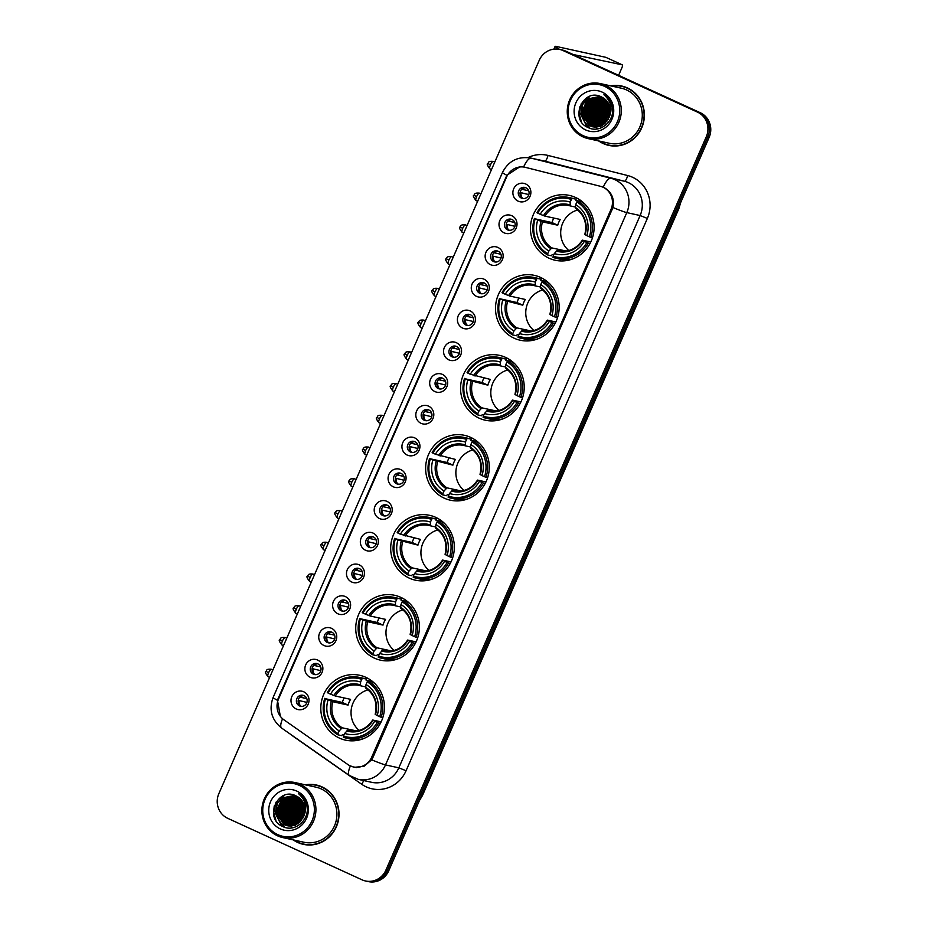 <?xml version="1.0" encoding="UTF-8"?>
<svg xmlns="http://www.w3.org/2000/svg" width="928" height="928" viewBox="0 0 928 928"><rect width="100%" height="100%" fill="white"/><g stroke="black" fill="none" stroke-linecap="round" stroke-linejoin="round"><path stroke-width="1.39" d="M435.777 517.383A33.199 31.761 -77.6 0 0 429.629 515.33A33.199 31.761 -77.6 0 0 392.382 537.672A33.199 31.761 -77.6 0 0 409.248 578.121A33.199 31.761 -77.6 0 0 415.384 580.174A33.199 31.761 -77.6 0 0 452.644 557.832A33.199 31.761 -77.6 0 0 435.777 517.383M540.606 277.449A33.199 31.761 -77.6 0 0 534.458 275.384A33.199 31.761 -77.6 0 0 497.199 297.726A33.199 31.761 -77.6 0 0 514.077 338.175A33.199 31.761 -77.6 0 0 520.214 340.228A33.199 31.761 -77.6 0 0 557.473 317.898A33.199 31.761 -77.6 0 0 540.606 277.449M505.656 357.431A33.199 31.761 -77.6 0 0 499.519 355.366A33.199 31.761 -77.6 0 0 462.26 377.708A33.199 31.761 -77.6 0 0 479.126 418.157A33.199 31.761 -77.6 0 0 485.274 420.21A33.199 31.761 -77.6 0 0 522.534 397.88A33.199 31.761 -77.6 0 0 505.656 357.431M470.716 437.401A33.199 31.761 -77.6 0 0 464.58 435.348A33.199 31.761 -77.6 0 0 427.321 457.69A33.199 31.761 -77.6 0 0 444.187 498.139A33.199 31.761 -77.6 0 0 450.324 500.192A33.199 31.761 -77.6 0 0 487.583 477.85A33.199 31.761 -77.6 0 0 470.716 437.401M400.838 597.365A33.199 31.761 -77.6 0 0 394.69 595.312A33.199 31.761 -77.6 0 0 357.431 617.642A33.199 31.761 -77.6 0 0 374.297 658.091A33.199 31.761 -77.6 0 0 380.445 660.156A33.199 31.761 -77.6 0 0 417.704 637.814A33.199 31.761 -77.6 0 0 400.838 597.365M365.887 677.347A33.199 31.761 -77.6 0 0 359.751 675.294A33.199 31.761 -77.6 0 0 322.492 697.624A33.199 31.761 -77.6 0 0 339.358 738.073A33.199 31.761 -77.6 0 0 345.506 740.138A33.199 31.761 -77.6 0 0 382.754 717.796A33.199 31.761 -77.6 0 0 365.887 677.347M575.546 197.467A33.199 31.761 -77.6 0 0 569.409 195.414A33.199 31.761 -77.6 0 0 532.15 217.744A33.199 31.761 -77.6 0 0 549.016 258.193A33.199 31.761 -77.6 0 0 555.153 260.246A33.199 31.761 -77.6 0 0 592.412 237.916A33.199 31.761 -77.6 0 0 575.546 197.467M504.252 232.882A9.396 8.99 102.4 0 1 499.821 220.539A9.396 8.99 102.4 0 1 511.769 215.702A9.396 8.99 102.4 0 1 516.2 228.044A9.396 8.99 102.4 0 1 504.252 232.882M512.047 219.53A5.638 5.394 -77.6 0 0 504.67 222.975A5.638 5.394 -77.6 0 0 508.579 230.19A5.638 5.394 -77.6 0 0 512.047 219.53M490.39 264.631A9.396 8.99 102.4 0 1 485.959 252.277A9.396 8.99 102.4 0 1 497.895 247.44A9.396 8.99 102.4 0 1 502.338 259.782A9.396 8.99 102.4 0 1 490.39 264.631M498.174 251.268A5.638 5.394 -77.6 0 0 490.808 254.713A5.638 5.394 -77.6 0 0 494.717 261.928A5.638 5.394 -77.6 0 0 498.174 251.268M476.528 296.368A9.396 8.99 102.4 0 1 472.085 284.026A9.396 8.99 102.4 0 1 484.033 279.177A9.396 8.99 102.4 0 1 488.464 291.52A9.396 8.99 102.4 0 1 476.528 296.368M484.312 283.005A5.638 5.394 -77.6 0 0 476.934 286.45A5.638 5.394 -77.6 0 0 480.843 293.666A5.638 5.394 -77.6 0 0 484.312 283.005M462.654 328.106A9.396 8.99 102.4 0 1 458.223 315.764A9.396 8.99 102.4 0 1 470.171 310.915A9.396 8.99 102.4 0 1 474.602 323.257A9.396 8.99 102.4 0 1 462.654 328.106M470.438 314.743A5.638 5.394 -77.6 0 0 463.072 318.188A5.638 5.394 -77.6 0 0 466.981 325.403A5.638 5.394 -77.6 0 0 470.438 314.743M448.792 359.844A9.396 8.99 102.4 0 1 444.361 347.501A9.396 8.99 102.4 0 1 456.298 342.664A9.396 8.99 102.4 0 1 460.729 355.006A9.396 8.99 102.4 0 1 448.792 359.844M456.576 346.492A5.638 5.394 -77.6 0 0 449.21 349.926A5.638 5.394 -77.6 0 0 453.108 357.152A5.638 5.394 -77.6 0 0 456.576 346.492M434.919 391.581A9.396 8.99 102.4 0 1 430.488 379.239A9.396 8.99 102.4 0 1 442.436 374.402A9.396 8.99 102.4 0 1 446.867 386.744A9.396 8.99 102.4 0 1 434.919 391.581M442.714 378.23A5.638 5.394 -77.6 0 0 435.336 381.675A5.638 5.394 -77.6 0 0 439.246 388.89A5.638 5.394 -77.6 0 0 442.714 378.23M421.057 423.33A9.396 8.99 102.4 0 1 416.626 410.988A9.396 8.99 102.4 0 1 428.562 406.139A9.396 8.99 102.4 0 1 432.993 418.482A9.396 8.99 102.4 0 1 421.057 423.33M428.84 409.967A5.638 5.394 -77.6 0 0 421.474 413.412A5.638 5.394 -77.6 0 0 425.384 420.628A5.638 5.394 -77.6 0 0 428.84 409.967M407.183 455.068A9.396 8.99 102.4 0 1 402.752 442.726A9.396 8.99 102.4 0 1 414.7 437.877A9.396 8.99 102.4 0 1 419.131 450.219A9.396 8.99 102.4 0 1 407.183 455.068M414.978 441.705A5.638 5.394 -77.6 0 0 407.601 445.15A5.638 5.394 -77.6 0 0 411.51 452.365A5.638 5.394 -77.6 0 0 414.978 441.705M393.321 486.806A9.396 8.99 102.4 0 1 388.89 474.463A9.396 8.99 102.4 0 1 400.826 469.614A9.396 8.99 102.4 0 1 405.269 481.957A9.396 8.99 102.4 0 1 393.321 486.806M401.105 473.442A5.638 5.394 -77.6 0 0 393.739 476.888A5.638 5.394 -77.6 0 0 397.648 484.114A5.638 5.394 -77.6 0 0 401.105 473.442M379.459 518.543A9.396 8.99 102.4 0 1 375.016 506.201A9.396 8.99 102.4 0 1 386.964 501.364A9.396 8.99 102.4 0 1 391.396 513.706A9.396 8.99 102.4 0 1 379.459 518.543M387.243 505.192A5.638 5.394 -77.6 0 0 379.877 508.625A5.638 5.394 -77.6 0 0 383.774 515.852A5.638 5.394 -77.6 0 0 387.243 505.192M365.586 550.281A9.396 8.99 102.4 0 1 361.154 537.938A9.396 8.99 102.4 0 1 373.102 533.101A9.396 8.99 102.4 0 1 377.534 545.444A9.396 8.99 102.4 0 1 365.586 550.281M373.369 536.929A5.638 5.394 -77.6 0 0 366.003 540.374A5.638 5.394 -77.6 0 0 369.912 547.59A5.638 5.394 -77.6 0 0 373.369 536.929M351.724 582.03A9.396 8.99 102.4 0 1 347.292 569.688A9.396 8.99 102.4 0 1 359.229 564.839A9.396 8.99 102.4 0 1 363.66 577.181A9.396 8.99 102.4 0 1 351.724 582.03M359.507 568.667A5.638 5.394 -77.6 0 0 352.141 572.112A5.638 5.394 -77.6 0 0 356.039 579.327A5.638 5.394 -77.6 0 0 359.507 568.667M337.85 613.768A9.396 8.99 102.4 0 1 333.419 601.425A9.396 8.99 102.4 0 1 345.367 596.576A9.396 8.99 102.4 0 1 349.798 608.919A9.396 8.99 102.4 0 1 337.85 613.768M345.645 600.404A5.638 5.394 -77.6 0 0 338.268 603.85A5.638 5.394 -77.6 0 0 342.177 611.065A5.638 5.394 -77.6 0 0 345.645 600.404M323.988 645.505A9.396 8.99 102.4 0 1 319.557 633.163A9.396 8.99 102.4 0 1 331.493 628.314A9.396 8.99 102.4 0 1 335.936 640.668A9.396 8.99 102.4 0 1 323.988 645.505M331.772 632.142A5.638 5.394 -77.6 0 0 324.406 635.587A5.638 5.394 -77.6 0 0 328.315 642.814A5.638 5.394 -77.6 0 0 331.772 632.142M310.126 677.243A9.396 8.99 102.4 0 1 305.683 664.9A9.396 8.99 102.4 0 1 317.631 660.063A9.396 8.99 102.4 0 1 322.062 672.406A9.396 8.99 102.4 0 1 310.126 677.243M317.91 663.891A5.638 5.394 -77.6 0 0 310.532 667.336A5.638 5.394 -77.6 0 0 314.441 674.552A5.638 5.394 -77.6 0 0 317.91 663.891M296.252 708.992A9.396 8.99 102.4 0 1 291.821 696.638A9.396 8.99 102.4 0 1 303.758 691.801A9.396 8.99 102.4 0 1 308.2 704.143A9.396 8.99 102.4 0 1 296.252 708.992M304.036 695.629A5.638 5.394 -77.6 0 0 296.67 699.074A5.638 5.394 -77.6 0 0 300.579 706.289A5.638 5.394 -77.6 0 0 304.036 695.629M518.126 201.144A9.396 8.99 102.4 0 1 513.694 188.802A9.396 8.99 102.4 0 1 525.631 183.953A9.396 8.99 102.4 0 1 530.062 196.307A9.396 8.99 102.4 0 1 518.126 201.144M525.909 187.781A5.638 5.394 -77.6 0 0 518.543 191.226A5.638 5.394 -77.6 0 0 522.452 198.453A5.638 5.394 -77.6 0 0 525.909 187.781M509.484 230.306A5.638 5.394 102.4 0 1 511.873 219.449M495.622 262.044A5.638 5.394 102.4 0 1 498 251.186M481.748 293.782A5.638 5.394 102.4 0 1 484.138 282.936M467.886 325.519A5.638 5.394 102.4 0 1 470.276 314.673M454.024 357.268A5.638 5.394 102.4 0 1 456.402 346.411M440.15 389.006A5.638 5.394 102.4 0 1 442.54 378.148M426.288 420.744A5.638 5.394 102.4 0 1 428.666 409.898M412.415 452.481A5.638 5.394 102.4 0 1 414.804 441.635M398.553 484.23A5.638 5.394 102.4 0 1 400.931 473.373M384.679 515.968A5.638 5.394 102.4 0 1 387.069 505.11M370.817 547.706A5.638 5.394 102.4 0 1 373.207 536.848M356.955 579.443A5.638 5.394 102.4 0 1 359.333 568.597M343.082 611.181A5.638 5.394 102.4 0 1 345.471 600.335M329.22 642.93A5.638 5.394 102.4 0 1 331.598 632.072M315.346 674.668A5.638 5.394 102.4 0 1 317.736 663.81M301.484 706.405A5.638 5.394 102.4 0 1 303.874 695.548M523.357 198.569A5.638 5.394 102.4 0 1 525.735 187.711M600.358 186.284A16.913 16.182 102.4 0 1 603.014 187.212A16.913 16.182 102.4 0 1 610.995 209.438L371.71 757.155A16.913 16.182 102.4 0 1 353.336 766.922A16.913 16.182 102.4 0 1 347.756 764.463L284.026 719.884A16.913 16.182 102.4 0 1 278.504 699.074L506.584 177.016A16.913 16.182 102.4 0 1 524.958 167.249A16.913 16.182 102.4 0 1 525.422 167.365L600.358 186.284M598.63 140.917A30.38 29.07 -77.6 0 0 603.119 143.504A30.38 29.07 -77.6 0 0 608.745 145.383A30.38 29.07 -77.6 0 0 642.837 124.944A30.38 29.07 -77.6 0 0 627.398 87.928A30.38 29.07 -77.6 0 0 621.783 86.049A30.38 29.07 -77.6 0 0 610.728 85.863M622.491 86.211A30.38 29.07 -77.6 0 0 616.505 85.724M603.826 143.469A30.38 29.07 -77.6 0 0 604.546 143.817A30.38 29.07 -77.6 0 0 609.452 145.534M293.26 839.886A30.38 29.07 -77.6 0 0 297.749 842.473A30.38 29.07 -77.6 0 0 303.375 844.352A30.38 29.07 -77.6 0 0 337.467 823.913A30.38 29.07 -77.6 0 0 322.028 786.898A30.38 29.07 -77.6 0 0 316.413 785.018A30.38 29.07 -77.6 0 0 305.347 784.833M317.121 785.181A30.38 29.07 -77.6 0 0 311.135 784.694M298.445 842.438A30.38 29.07 -77.6 0 0 299.176 842.786A30.38 29.07 -77.6 0 0 304.082 844.503M280.349 716.3L277.46 700.304L278.168 698.471L506.839 175.276A21.924 1.288 23.6 0 1 502.489 172.469C508.428 160.973 517.836 156.159 530.677 158.027A25.056 23.966 102.4 0 1 531.373 158.189L611.03 178.304A21.924 6.368 104.2 0 0 603.2 187.259L605.334 188.314C611.958 192.815 614.498 199.207 612.967 207.512L372.87 757.608L371.664 759.812L363.973 766.331L354.299 767.328L350.401 765.878M559.665 49.428L562.507 50.054A18.792 17.98 -77.6 0 1 565.987 51.226L700.269 112.717A18.792 17.98 -77.6 0 1 709.143 137.402L388.751 870.742A18.792 17.98 -77.6 0 1 368.335 881.6L366.92 881.287A18.792 17.98 -77.6 0 0 387.324 870.441L707.716 137.089A18.792 17.98 -77.6 0 0 698.842 112.404L564.56 50.912A18.792 17.98 -77.6 0 0 561.08 49.741A18.792 17.98 -77.6 0 1 564.56 50.912L698.842 112.404A18.792 17.98 -77.6 0 1 707.716 137.089L387.324 870.441A18.792 17.98 -77.6 0 1 366.92 881.287L365.493 880.974A18.792 17.98 -77.6 0 0 385.897 870.128L706.289 136.776A18.792 17.98 -77.6 0 0 697.427 112.091L563.134 50.599A18.792 17.98 -77.6 0 0 559.665 49.428A18.792 17.98 -77.6 0 0 539.249 60.285L218.857 793.626A18.792 17.98 -77.6 0 0 227.731 818.322L362.013 879.814A18.792 17.98 -77.6 0 0 365.493 880.974M506.839 175.276L519.692 166.912M296.983 796.746A25.056 23.966 -77.6 0 0 296.229 797.465A25.056 23.966 -77.6 0 1 296.983 796.746M295.904 797.813A25.056 23.966 -77.6 0 0 294.594 799.286A25.056 23.966 -77.6 0 1 295.904 797.813M293.41 800.841A25.056 23.966 -77.6 0 0 291.647 803.752A25.056 23.966 -77.6 0 1 293.41 800.841M290.452 806.409A25.056 23.966 -77.6 0 0 288.712 815.573A25.056 23.966 -77.6 0 1 290.452 806.409M288.84 818.322A25.056 23.966 -77.6 0 0 289.559 822.336A25.056 23.966 -77.6 0 1 288.84 818.322M289.78 823.124A25.056 23.966 -77.6 0 0 290.325 824.76A25.056 23.966 -77.6 0 1 289.78 823.124M290.476 825.131A25.056 23.966 -77.6 0 0 290.8 825.92A25.056 23.966 -77.6 0 1 290.476 825.131M291.102 826.593A25.056 23.966 -77.6 0 0 291.763 827.892A25.056 23.966 -77.6 0 1 291.102 826.593M602.353 97.776A25.056 23.966 -77.6 0 0 601.599 98.496A25.056 23.966 -77.6 0 1 602.353 97.776M601.274 98.844A25.056 23.966 -77.6 0 0 599.964 100.317A25.056 23.966 -77.6 0 1 601.274 98.844M598.78 101.871A25.056 23.966 -77.6 0 0 597.017 104.794A25.056 23.966 -77.6 0 1 598.78 101.871M595.822 107.439A25.056 23.966 -77.6 0 0 594.094 116.603A25.056 23.966 -77.6 0 1 595.822 107.439M594.21 119.352A25.056 23.966 -77.6 0 0 594.929 123.366A25.056 23.966 -77.6 0 1 594.21 119.352M595.15 124.155A25.056 23.966 -77.6 0 0 595.706 125.79A25.056 23.966 -77.6 0 1 595.15 124.155M595.846 126.162A25.056 23.966 -77.6 0 0 596.17 126.95A25.056 23.966 -77.6 0 1 595.846 126.162M596.437 127.554A25.056 23.966 -77.6 0 0 596.472 127.612A25.056 23.966 -77.6 0 0 597.133 128.934A25.056 23.966 -77.6 0 1 596.472 127.623A25.056 23.966 -77.6 0 1 596.437 127.554M606.251 100.386A25.056 23.966 -77.6 0 0 605.3 101.488M604.116 103.043A25.056 23.966 -77.6 0 0 602.353 105.966M601.158 108.611A25.056 23.966 -77.6 0 0 599.418 117.775M599.546 120.524A25.056 23.966 -77.6 0 0 600.265 124.538M600.486 125.326A25.056 23.966 -77.6 0 0 600.694 125.988M600.776 126.22A25.056 23.966 -77.6 0 0 601.008 126.881M559.793 49.462A25.056 1.473 -156.4 0 1 555.095 46.4A25.056 1.473 -156.4 0 1 556.22 46.435L605.833 57.327A3.132 0.893 -65.4 0 1 605.891 57.35A3.132 0.893 -65.4 0 1 605.938 57.374M618.605 75.319L621.853 67.895A3.132 0.893 114.6 0 0 622.259 64.844A3.132 0.893 114.6 0 0 622.212 64.832L573.133 54.497M583.167 135.662A26.935 25.764 -77.6 0 0 617.398 121.777A26.935 25.764 -77.6 0 0 604.685 86.397A26.935 25.764 -77.6 0 0 570.453 100.282A26.935 25.764 -77.6 0 0 583.167 135.662M583.016 136.892A28.188 26.97 -77.6 0 0 588.236 138.632A28.188 26.97 -77.6 0 0 619.869 119.666A28.188 26.97 -77.6 0 0 605.543 85.33A28.188 26.97 -77.6 0 0 600.323 83.578A28.188 26.97 -77.6 0 0 568.69 102.544A28.188 26.97 -77.6 0 0 583.016 136.892M588.236 138.632L609.22 143.248A28.188 26.97 -77.6 0 0 640.854 124.282A28.188 26.97 -77.6 0 0 626.528 89.935A28.188 26.97 -77.6 0 0 621.308 88.195L600.323 83.578M599.442 141.102A30.067 28.768 -77.6 0 0 603.246 143.214A30.067 28.768 -77.6 0 0 608.814 145.081L610.23 145.394A30.067 28.768 -77.6 0 0 615.438 146.021M608.814 145.081A30.067 28.768 -77.6 0 0 642.559 124.851A30.067 28.768 -77.6 0 0 627.282 88.218A30.067 28.768 -77.6 0 0 621.714 86.362A30.067 28.768 -77.6 0 0 611.54 86.049M610.299 109.504A15.66 14.987 -77.6 0 0 608.153 119.341M606.541 121.672L606.042 118.726L609.858 107.033M606.866 121.278L606.494 118.83L609.974 107.532M605.323 122.972L604.267 118.332L609.325 105.34M610.601 104.238L611.332 103.716M605.624 122.682L604.708 118.436L609.464 105.722M610.763 104.562L611.459 104.04M604.174 123.969L602.492 117.949L608.71 103.948M609.974 103.054L610.728 102.602M604.453 123.737L602.933 118.042L608.861 104.272M610.102 103.356L610.902 102.857M603.072 124.746L600.706 117.554L608.049 102.753M603.339 124.572L601.158 117.647L608.211 103.031M601.994 125.373L598.931 117.16L605.485 102.904L607.353 101.72M602.26 125.234L599.372 117.264L605.926 103.008L607.527 101.964M600.95 125.872L597.156 116.777L603.71 102.521L606.634 100.816M601.216 125.756L597.597 116.87L604.151 102.614L606.819 101.024M599.94 126.266L595.37 116.383L601.924 102.126L605.891 100.004M600.184 126.185L595.822 116.476L602.376 102.219L606.077 100.201M598.943 126.579L593.595 115.988L600.149 101.732L605.126 99.296M599.186 126.51L594.036 116.093L600.59 101.836L605.323 99.458M597.957 126.8L591.82 115.606L598.374 101.338L604.337 98.658M598.2 126.753L592.261 115.698L598.815 101.442L604.534 98.809M596.994 126.95L590.046 115.211L596.6 100.955L603.548 98.09M597.238 126.916L590.486 115.304L597.04 101.048L603.745 98.229M596.043 127.032L588.259 114.817L594.813 100.56L602.736 97.591M596.275 127.008L588.712 114.921L595.266 100.665L602.933 97.707M595.115 127.043L586.484 114.434L593.038 100.166L601.901 97.162M595.347 127.043L586.925 114.527L593.479 100.27L602.11 97.266M594.187 126.997L593.096 126.544L584.71 114.04L591.264 99.783L601.124 96.79M594.419 127.008L585.15 114.132L591.704 99.876L601.309 96.872M593.282 126.892L591.322 126.162L582.923 113.645L589.477 99.389L600.428 96.489M593.502 126.916L591.762 126.254L583.376 113.75L589.93 99.482L600.59 96.558M589.547 125.767L581.148 113.262L587.702 98.994L600.045 96.338L588.143 99.099L581.589 113.355L589.988 125.86L592.83 126.823L589.547 125.767M609 117.589A15.66 14.987 -77.6 0 0 601.611 97.022C583.028 87.035 569.108 119.584 587.737 127.356C600.138 134.34 616.076 120.211 612.074 106.047C610.786 101.152 608.072 97.382 603.931 94.737C611.169 101.233 612.863 108.854 609 117.589L604.198 123.946L592.389 126.718M602.179 92.127A20.671 19.778 -77.6 0 0 575.905 102.776A20.671 19.778 -77.6 0 0 585.661 129.932A20.671 19.778 -77.6 0 0 611.935 119.283A20.671 19.778 -77.6 0 0 602.179 92.127M607.886 119.793L610.276 109.295M628.128 88.276A30.067 28.768 -77.6 0 0 623.14 86.664L621.714 86.362M581.311 121.417L579.13 113.9L581.322 103.275M587.552 127.252L580.916 114.295L582.645 104.597L589.628 96.373M584.327 121.104L582.691 114.689L589.512 98.194M589.663 122.276L588.027 115.861L594.848 99.366M596.774 123.842L595.138 117.415L601.959 100.932M598.548 124.236L596.913 117.81L603.745 101.326M600.335 124.619L598.699 118.204L605.52 101.709M602.11 125.013L600.474 118.598L607.295 102.103M579.664 117.926L578.91 113.854L579.606 106.975M587.076 126.997L580.696 114.248L582.424 104.551L588.932 96.64M589.999 128.273L584.431 121.742M583.747 120.222L582.471 114.631L588.584 98.786M589.083 121.394L587.807 115.814L593.92 99.957M596.194 122.948L594.918 117.369L601.031 101.523M597.98 123.343L596.692 117.763L602.806 101.918M599.755 123.737L598.479 118.158L604.58 102.3M601.53 124.132L600.254 118.54L606.367 102.695M577.738 209.972A23.177 22.168 -77.6 0 0 561.254 227.604A23.177 22.168 -77.6 0 0 568.829 250.525M553.703 254.956L552.172 254.62L551.36 255.768L547.555 254.933L547.706 253.704A29.812 28.524 -77.6 0 1 535.189 218.857L537.718 220.017A26.935 25.764 -77.6 0 0 548.866 251.047L551.812 247.904L566.196 251.059M571.404 199.462L572.263 198.383A31.065 29.719 -77.6 0 0 569.305 197.571A31.065 29.719 -77.6 0 0 536.952 212.709L537.695 213.127A29.812 28.524 -77.6 0 1 571.404 199.462L570.244 202.107A26.935 25.764 -77.6 0 0 540.224 214.287L544.956 216.12L560.234 219.472A23.177 22.168 -77.6 0 0 557.728 225.202L542.451 221.85L537.718 220.017M575.406 207.048L570.163 205.888L570.244 202.107M535.189 218.857L551.963 222.558A29.754 28.466 102.4 0 1 553.807 218.057M572.263 198.383L576.068 199.218L575.824 200.494L577.703 200.912M555.965 258.251A31.065 29.719 -77.6 0 0 588.317 243.113L586.867 242.533A29.812 28.524 -77.6 0 1 553.158 256.198L553.018 257.427A31.065 29.719 -77.6 0 0 555.965 258.251L559.77 259.086A31.065 29.719 -77.6 0 0 572.68 258.935M576.068 199.218A31.065 29.719 -77.6 0 0 573.11 198.406L569.305 197.571M590.046 243.484L588.317 243.113M534.447 218.44A31.065 29.719 -77.6 0 0 547.555 254.933M553.158 256.198L554.318 253.553A26.935 25.764 -77.6 0 0 584.338 241.373L586.867 242.533M548.866 251.047L547.706 253.704M540.224 214.287L537.695 213.127M584.338 241.373L582.471 240.178L590.788 241.999M560.234 251.047L557.264 250.398L554.318 253.553M556.266 251.105A24.093 23.049 -77.6 0 0 582.656 240.41L582.471 240.178M570.128 205.877A23.177 22.168 -77.6 0 0 568.69 205.506L570.14 205.888L569.908 204.902A24.093 23.049 -77.6 0 0 543.518 215.609M581.589 201.759L582.668 202.002M584.756 203.951A31.065 29.719 -77.6 0 0 581.52 201.724L577.715 200.889L576.856 201.956A29.812 28.524 -77.6 0 1 589.373 236.802L590.823 237.382A31.065 29.719 -77.6 0 0 577.715 200.889M590.823 237.382L592.47 237.742M589.373 236.802L586.844 235.642A26.935 25.764 -77.6 0 0 575.696 204.612L576.856 201.956M575.696 204.612L575.36 207.408A24.093 23.049 -77.6 0 1 585.162 234.68L586.844 235.642M575.36 207.408L575.627 208.394L575.36 207.408M551.963 222.558L557.728 225.202M542.799 289.954A23.177 22.168 -77.6 0 0 526.315 307.586A23.177 22.168 -77.6 0 0 533.89 330.507M518.764 334.938L517.232 334.602L516.42 335.75L512.616 334.915L512.755 333.686A29.812 28.524 -77.6 0 1 500.25 298.839L502.767 299.999A26.935 25.764 -77.6 0 0 513.915 331.029L516.873 327.874L531.257 331.041M536.454 279.444L537.312 278.365A31.065 29.719 -77.6 0 0 534.366 277.542A31.065 29.719 -77.6 0 0 502.002 292.691L502.744 293.109A29.812 28.524 -77.6 0 1 536.454 279.444L535.294 282.089A26.935 25.764 -77.6 0 0 505.273 294.269L510.017 296.102L525.294 299.454A23.177 22.168 -77.6 0 0 522.789 305.184L502.767 299.999M540.467 287.019L535.224 285.87L535.294 282.089M500.25 298.839L517.012 302.54A29.754 28.466 102.4 0 1 518.856 298.039M537.312 278.365L541.117 279.2L540.873 280.476L542.752 280.882L541.917 281.938A29.812 28.524 -77.6 0 1 554.434 316.773L555.884 317.364A31.065 29.719 -77.6 0 0 542.776 280.871L546.58 281.706A31.065 29.719 -77.6 0 1 549.817 283.933M521.026 338.233A31.065 29.719 -77.6 0 0 553.378 323.083L551.928 322.503A29.812 28.524 -77.6 0 1 518.218 336.18L518.068 337.409A31.065 29.719 -77.6 0 0 521.026 338.233L524.83 339.068A31.065 29.719 -77.6 0 0 537.741 338.917M541.117 279.2A31.065 29.719 -77.6 0 0 538.17 278.388L534.366 277.542M555.106 323.466L553.378 323.083M499.508 298.422A31.065 29.719 -77.6 0 0 512.616 334.915M518.218 336.18L519.378 333.523A26.935 25.764 -77.6 0 0 549.399 321.355L551.928 322.503M513.915 331.029L512.755 333.686M505.273 294.269L502.744 293.109M549.399 321.355L547.532 320.148L555.849 321.981M525.283 331.029L522.325 330.38L519.378 333.523M521.327 331.087A24.093 23.049 -77.6 0 0 547.717 320.38L547.532 320.148M535.189 285.859A23.177 22.168 -77.6 0 0 533.751 285.488L535.201 285.87L534.957 284.884A24.093 23.049 -77.6 0 0 508.579 295.591M546.65 281.741L547.717 281.973M555.884 317.364L557.531 317.724M554.434 316.773L551.905 315.624A26.935 25.764 -77.6 0 0 540.757 284.594L541.917 281.938M540.757 284.594L540.421 287.39A24.093 23.049 -77.6 0 1 550.211 314.662L551.905 315.624M540.421 287.39L540.676 288.376L540.421 287.39M517.012 302.54L522.789 305.184M507.848 369.936A23.177 22.168 -77.6 0 0 491.364 387.568A23.177 22.168 -77.6 0 0 498.939 410.478M483.824 414.92L482.293 414.584L481.47 415.732L477.665 414.886L477.816 413.656A29.812 28.524 -77.6 0 1 465.299 378.821L467.828 379.981A26.935 25.764 -77.6 0 0 478.976 411.011L481.922 407.856L496.318 411.023M501.514 359.414L502.373 358.347A31.065 29.719 -77.6 0 0 499.415 357.524A31.065 29.719 -77.6 0 0 467.062 372.673L467.805 373.091A29.812 28.524 -77.6 0 1 501.514 359.414L500.354 362.071A26.935 25.764 -77.6 0 0 470.334 374.251L490.355 379.436A23.177 22.168 -77.6 0 0 487.85 385.166L467.828 379.981M505.516 367.001L500.273 365.852L500.354 362.071M465.299 378.821L482.073 382.522A29.754 28.466 102.4 0 1 483.917 378.021M502.373 358.347L506.178 359.182L505.934 360.458L507.813 360.864M486.086 418.215A31.065 29.719 -77.6 0 0 518.439 403.065L516.989 402.485A29.812 28.524 -77.6 0 1 483.279 416.162L483.128 417.391A31.065 29.719 -77.6 0 0 486.086 418.215L489.891 419.05A31.065 29.719 -77.6 0 0 502.79 418.899M506.178 359.182A31.065 29.719 -77.6 0 0 503.22 358.359L499.415 357.524M520.156 403.448L518.439 403.065M464.557 378.392A31.065 29.719 -77.6 0 0 477.665 414.886M483.279 416.162L484.439 413.505A26.935 25.764 -77.6 0 0 514.46 401.325L516.989 402.485M478.976 411.011L477.816 413.656M470.334 374.251L467.805 373.091M514.46 401.325L512.592 400.13L520.91 401.963M490.344 411.011L487.386 410.362L484.439 413.505M486.388 411.069A24.093 23.049 -77.6 0 0 512.766 400.362L512.592 400.13M500.238 365.841A23.177 22.168 -77.6 0 0 498.8 365.47L500.262 365.852L500.018 364.866A24.093 23.049 -77.6 0 0 473.64 375.573M511.711 361.723L512.778 361.955M514.878 363.904A31.065 29.719 -77.6 0 0 511.641 361.676L507.836 360.841L506.978 361.92A29.812 28.524 -77.6 0 1 519.483 396.755L520.944 397.335A31.065 29.719 -77.6 0 0 507.836 360.841M520.944 397.335L522.58 397.706M519.483 396.755L516.966 395.606A26.935 25.764 -77.6 0 0 505.818 364.576L506.978 361.92M505.818 364.576L505.482 367.372A24.093 23.049 -77.6 0 1 515.272 394.632L516.966 395.606M505.482 367.372L505.737 368.346L505.482 367.372M482.073 382.522L487.85 385.166M472.909 449.918A23.177 22.168 -77.6 0 0 456.425 467.55A23.177 22.168 -77.6 0 0 464 490.46M448.874 494.902L447.342 494.566L446.53 495.703L442.726 494.868L442.876 493.638A29.812 28.524 -77.6 0 1 430.36 458.803L432.889 459.963A26.935 25.764 -77.6 0 0 444.036 490.993L446.983 487.838L461.367 491.005M466.575 439.396L467.434 438.329A31.065 29.719 -77.6 0 0 464.476 437.506A31.065 29.719 -77.6 0 0 432.123 452.644L432.866 453.073A29.812 28.524 -77.6 0 1 466.575 439.396L465.415 442.053A26.935 25.764 -77.6 0 0 435.394 454.233L455.404 459.418A23.177 22.168 -77.6 0 0 452.899 465.148L432.889 459.963M470.577 446.983L465.334 445.834L465.415 442.053M430.36 458.803L447.134 462.504A29.754 28.466 102.4 0 1 448.978 458.003M467.434 438.329L471.238 439.164L470.995 440.44L472.874 440.846M451.147 498.185A31.065 29.719 -77.6 0 0 483.5 483.047L482.038 482.467A29.812 28.524 -77.6 0 1 448.328 496.144L448.189 497.373A31.065 29.719 -77.6 0 0 451.147 498.185L454.952 499.02A31.065 29.719 -77.6 0 0 467.851 498.881M471.238 439.164A31.065 29.719 -77.6 0 0 468.28 438.341L464.476 437.506M485.216 483.43L483.5 483.047M429.618 458.374A31.065 29.719 -77.6 0 0 442.726 494.868M448.328 496.144L449.488 493.487A26.935 25.764 -77.6 0 0 479.509 481.307L482.038 482.467M444.036 490.993L442.876 493.638M435.394 454.233L432.866 453.073M479.509 481.307L477.653 480.112L485.97 481.945M455.404 490.993L452.446 490.344L449.488 493.487M451.437 491.051A24.093 23.049 -77.6 0 0 477.827 480.344L477.653 480.112M465.299 445.823A23.177 22.168 -77.6 0 0 463.861 445.452L465.311 445.823L465.079 444.848A24.093 23.049 -77.6 0 0 438.689 455.555M476.76 441.705L477.839 441.937M479.938 443.886A31.065 29.719 -77.6 0 0 476.69 441.658L472.886 440.823L472.027 441.902A29.812 28.524 -77.6 0 1 484.544 476.737L485.994 477.317A31.065 29.719 -77.6 0 0 472.886 440.823M485.994 477.317L487.641 477.676M484.544 476.737L482.015 475.577A26.935 25.764 -77.6 0 0 470.867 444.547L472.027 441.902M470.867 444.547L470.531 447.342A24.093 23.049 -77.6 0 1 480.333 474.614L482.015 475.577M470.531 447.342L470.798 448.328L470.531 447.342M447.134 462.504L452.899 465.148M437.97 529.9A23.177 22.168 -77.6 0 0 421.486 547.52A23.177 22.168 -77.6 0 0 429.061 570.442M413.934 574.873L412.403 574.536L411.591 575.685L407.786 574.85L407.937 573.62A29.812 28.524 -77.6 0 1 395.421 538.785L397.95 539.945A26.935 25.764 -77.6 0 0 409.086 570.975L412.044 567.82L426.428 570.987M431.624 519.378L432.483 518.311A31.065 29.719 -77.6 0 0 429.536 517.488A31.065 29.719 -77.6 0 0 397.184 532.626L397.926 533.055A29.812 28.524 -77.6 0 1 431.624 519.378L430.476 522.035A26.935 25.764 -77.6 0 0 400.444 534.215L420.465 539.4A23.177 22.168 -77.6 0 0 417.96 545.119L397.95 539.945M435.638 526.965L430.395 525.816L430.476 522.035M395.421 538.785L412.194 542.486A29.754 28.466 102.4 0 1 414.039 537.985M432.483 518.311L436.299 519.146L436.044 520.411L437.935 520.828M416.196 578.167A31.065 29.719 -77.6 0 0 448.549 563.029L447.099 562.449A29.812 28.524 -77.6 0 1 413.389 576.126L413.238 577.355A31.065 29.719 -77.6 0 0 416.196 578.167L420.001 579.002A31.065 29.719 -77.6 0 0 432.912 578.852M436.299 519.146A31.065 29.719 -77.6 0 0 433.341 518.323L429.536 517.488M450.277 563.412L448.549 563.029M394.678 538.356A31.065 29.719 -77.6 0 0 407.786 574.85M413.389 576.126L414.549 573.469A26.935 25.764 -77.6 0 0 444.57 561.289L447.099 562.449M409.086 570.975L407.937 573.62M400.444 534.215L397.926 533.055M444.57 561.289L442.702 560.094L451.02 561.927M420.465 570.975L417.496 570.326L414.549 573.469M416.498 571.033A24.093 23.049 -77.6 0 0 442.888 560.326L442.702 560.094M430.395 525.816L430.128 524.83A24.093 23.049 -77.6 0 0 403.75 535.526M441.821 521.687L442.9 521.919M444.988 523.868A31.065 29.719 -77.6 0 0 441.751 521.64L437.946 520.805L437.088 521.884A29.812 28.524 -77.6 0 1 449.604 556.719L451.054 557.299A31.065 29.719 -77.6 0 0 437.946 520.805M451.054 557.299L452.702 557.658M449.604 556.719L447.076 555.559A26.935 25.764 -77.6 0 0 435.928 524.529L437.088 521.884M435.928 524.529L435.592 527.324A24.093 23.049 -77.6 0 1 445.382 554.596L447.076 555.559M435.592 527.324L435.847 528.31L435.592 527.324M412.194 542.486L417.96 545.119M403.019 609.87A23.177 22.168 -77.6 0 0 386.535 627.502A23.177 22.168 -77.6 0 0 394.11 650.424M378.995 654.855L377.464 654.518L376.652 655.667L372.847 654.832L372.986 653.602A29.812 28.524 -77.6 0 1 360.47 618.767L362.999 619.916A26.935 25.764 -77.6 0 0 374.146 650.946L377.093 647.802L391.488 650.957M396.685 599.36L397.544 598.282A31.065 29.719 -77.6 0 0 394.586 597.47A31.065 29.719 -77.6 0 0 362.233 612.608L362.976 613.037A29.812 28.524 -77.6 0 1 396.685 599.36L395.525 602.017A26.935 25.764 -77.6 0 0 365.504 614.185L370.237 616.018L385.526 619.37A23.177 22.168 -77.6 0 0 383.02 625.101L367.743 621.748L362.999 619.916M400.699 606.947L395.444 605.798L395.525 602.017M360.47 618.767L377.244 622.456A29.754 28.466 102.4 0 1 379.088 617.967M397.544 598.282L401.348 599.128L401.105 600.393L402.984 600.81M381.257 658.149A31.065 29.719 -77.6 0 0 413.61 643.011L412.16 642.431A29.812 28.524 -77.6 0 1 378.45 656.096L378.299 657.337A31.065 29.719 -77.6 0 0 381.257 658.149L385.062 658.984A31.065 29.719 -77.6 0 0 397.961 658.834M401.348 599.128A31.065 29.719 -77.6 0 0 398.39 598.305L394.586 597.47M415.338 643.394L413.61 643.011M359.739 618.338A31.065 29.719 -77.6 0 0 372.847 654.832M378.45 656.096L379.61 653.451A26.935 25.764 -77.6 0 0 409.631 641.271L412.16 642.431M374.146 650.946L372.986 653.602M365.504 614.185L362.976 613.037M409.631 641.271L407.763 640.076L416.08 641.898M385.514 650.946L382.556 650.296L379.61 653.451M381.559 651.004A24.093 23.049 -77.6 0 0 407.937 640.308L407.763 640.076M395.409 605.787A23.177 22.168 -77.6 0 0 393.971 605.416L395.432 605.787L395.189 604.812A24.093 23.049 -77.6 0 0 368.81 615.508M406.882 601.669L407.949 601.901M410.048 603.85A31.065 29.719 -77.6 0 0 406.812 601.622L403.007 600.787L402.149 601.866A29.812 28.524 -77.6 0 1 414.654 636.701L416.115 637.281A31.065 29.719 -77.6 0 0 403.007 600.787M416.115 637.281L417.751 637.64M414.654 636.701L412.136 635.541A26.935 25.764 -77.6 0 0 400.989 604.511L402.149 601.866M400.989 604.511L400.652 607.306A24.093 23.049 -77.6 0 1 410.443 634.578L412.136 635.541M400.652 607.306L400.908 608.292L400.652 607.306M377.244 622.456L383.02 625.101M368.08 689.852A23.177 22.168 -77.6 0 0 351.596 707.484A23.177 22.168 -77.6 0 0 359.171 730.406M344.044 734.837L342.513 734.5L341.701 735.649L337.896 734.814L338.047 733.584A29.812 28.524 -77.6 0 1 325.531 698.738L328.06 699.898A26.935 25.764 -77.6 0 0 339.207 730.928L342.154 727.784L356.538 730.939M361.746 679.342L362.604 678.264A31.065 29.719 -77.6 0 0 359.646 677.452A31.065 29.719 -77.6 0 0 327.294 692.59L328.036 693.019A29.812 28.524 -77.6 0 1 361.746 679.342L360.586 681.999A26.935 25.764 -77.6 0 0 330.565 694.167L335.298 696L350.575 699.352A23.177 22.168 -77.6 0 0 348.081 705.083L332.792 701.73L328.06 699.898M365.748 686.929L360.505 685.769L360.586 681.999M325.531 698.738L342.304 702.438A29.754 28.466 102.4 0 1 344.149 697.937M362.604 678.264L366.409 679.099L366.166 680.375L368.045 680.792M346.318 738.131A31.065 29.719 -77.6 0 0 378.67 722.993L377.209 722.413A29.812 28.524 -77.6 0 1 343.511 736.078L343.36 737.308A31.065 29.719 -77.6 0 0 346.318 738.131L350.123 738.966A31.065 29.719 -77.6 0 0 363.022 738.816M366.409 679.099A31.065 29.719 -77.6 0 0 363.451 678.287L359.646 677.452M380.387 723.364L378.67 722.993M324.788 698.32A31.065 29.719 -77.6 0 0 337.896 734.814M343.511 736.078L344.659 733.433A26.935 25.764 -77.6 0 0 374.692 721.253L377.209 722.413M339.207 730.928L338.047 733.584M330.565 694.167L328.036 693.019M374.692 721.253L372.824 720.058L381.141 721.88M350.575 730.928L347.617 730.278L344.659 733.433M346.62 730.986A24.093 23.049 -77.6 0 0 372.998 720.29L372.824 720.058M360.505 685.769L360.25 684.794A24.093 23.049 -77.6 0 0 333.86 695.49M371.931 681.639L373.01 681.883M375.109 683.832A31.065 29.719 -77.6 0 0 371.873 681.604L368.056 680.769L367.198 681.836A29.812 28.524 -77.6 0 1 379.714 716.683L381.164 717.263A31.065 29.719 -77.6 0 0 368.056 680.769M381.164 717.263L382.812 717.622M379.714 716.683L377.186 715.523A26.935 25.764 -77.6 0 0 366.05 684.493L367.198 681.836M366.05 684.493L365.702 687.288A24.093 23.049 -77.6 0 1 375.504 714.56L377.186 715.523M365.702 687.288L365.968 688.274L365.702 687.288M342.304 702.438L348.081 705.083M524.401 187.839A6.89 6.589 -77.6 0 0 522.545 189.44L528.682 190.785M521.872 189.173L522.545 189.44M528.798 194.578L520.109 192.502M521.037 192.873A6.89 6.589 -77.6 0 0 522.186 197.896M300.881 799.356A25.056 23.966 -77.6 0 0 299.93 800.458M298.746 802.012A25.056 23.966 -77.6 0 0 296.983 804.936M295.788 807.58A25.056 23.966 -77.6 0 0 294.048 816.744M294.176 819.494A25.056 23.966 -77.6 0 0 294.895 823.507M295.116 824.296A25.056 23.966 -77.6 0 0 295.324 824.957M295.406 825.189A25.056 23.966 -77.6 0 0 295.638 825.85M277.785 834.632A26.935 25.764 -77.6 0 0 312.028 820.746A26.935 25.764 -77.6 0 0 299.315 785.366A26.935 25.764 -77.6 0 0 265.083 799.252A26.935 25.764 -77.6 0 0 277.785 834.632M277.646 835.861A28.188 26.97 -77.6 0 0 282.854 837.601A28.188 26.97 -77.6 0 0 314.488 818.635A28.188 26.97 -77.6 0 0 300.173 784.299A28.188 26.97 -77.6 0 0 294.953 782.548A28.188 26.97 -77.6 0 0 263.32 801.514A28.188 26.97 -77.6 0 0 277.646 835.861M282.854 837.601L303.839 842.218A28.188 26.97 -77.6 0 0 335.472 823.252A28.188 26.97 -77.6 0 0 321.158 788.904A28.188 26.97 -77.6 0 0 315.938 787.164L294.953 782.548M294.072 840.072A30.067 28.768 -77.6 0 0 297.876 842.183A30.067 28.768 -77.6 0 0 303.444 844.051L304.86 844.364A30.067 28.768 -77.6 0 0 310.068 844.99M303.444 844.051A30.067 28.768 -77.6 0 0 337.177 823.82A30.067 28.768 -77.6 0 0 321.912 787.188A30.067 28.768 -77.6 0 0 316.344 785.332A30.067 28.768 -77.6 0 0 306.159 785.018M304.918 808.474A15.66 14.987 -77.6 0 0 302.783 818.31M301.171 820.642L300.672 817.696L304.488 806.003M301.496 820.248L301.113 817.788L304.604 806.502M299.953 821.941L298.897 817.301L303.943 804.309M305.231 803.207L305.962 802.685M300.254 821.651L299.338 817.406L304.094 804.692M305.393 803.532L306.078 803.01M298.804 822.939L297.111 816.918L303.34 802.906M304.604 802.024L305.358 801.572M299.083 822.707L297.563 817.011L303.491 803.242M304.732 802.326L305.532 801.815M297.691 823.716L295.336 816.524L302.679 801.722M297.969 823.542L295.777 816.617L302.841 802.001M296.624 824.342L293.561 816.13L300.115 801.873L301.983 800.69M296.89 824.203L294.002 816.234L300.556 801.978L302.157 800.934M295.58 824.841L291.786 815.747L298.34 801.49L301.264 799.785M295.846 824.725L292.227 815.84L298.781 801.583L301.449 799.994M294.559 825.236L290 815.352L296.554 801.096L300.521 798.973M294.814 825.154L290.452 815.445L297.006 801.189L300.707 799.17M293.561 825.549L288.225 814.958L294.779 800.702L299.756 798.266M293.816 825.479L288.666 815.062L295.22 800.806L299.941 798.428M292.587 825.769L286.45 814.575L293.004 800.307L298.967 797.628M292.83 825.723L286.891 814.668L293.445 800.412L299.164 797.778M291.624 825.92L284.664 814.181L291.218 799.924L298.178 797.059M291.856 825.885L285.116 814.274L291.67 800.017L298.375 797.198M290.673 826.001L282.889 813.786L289.443 799.53L297.354 796.56M290.905 825.978L283.33 813.891L289.884 799.634L297.563 796.676M289.733 826.013L281.114 813.404L287.668 799.136L296.531 796.131M289.965 826.013L281.555 813.496L288.109 799.24L296.74 796.236M288.817 825.966L287.726 825.514L279.328 813.009L285.882 798.753L295.754 795.76M289.049 825.978L279.78 813.102L286.334 798.846L295.939 795.841M287.912 825.862L285.952 825.131L277.553 812.615L284.107 798.358L295.058 795.458M288.132 825.885L286.392 825.224L278.006 812.719L284.56 798.451L295.22 795.528M303.63 816.559A15.66 14.987 -77.6 0 0 296.241 795.992C277.658 786.004 263.738 818.554 282.367 826.326C294.768 833.309 310.694 819.18 306.704 805.017C305.405 800.122 302.69 796.352 298.561 793.707C305.799 800.203 307.493 807.824 303.63 816.559L298.816 822.916L287.007 825.688L284.165 824.737L275.778 812.232L282.332 797.964L294.663 795.308M287.007 825.688L284.618 824.83L276.219 812.325L282.773 798.068L294.698 795.319M296.809 791.097A20.671 19.778 -77.6 0 0 270.535 801.746A20.671 19.778 -77.6 0 0 280.291 828.901A20.671 19.778 -77.6 0 0 306.565 818.252A20.671 19.778 -77.6 0 0 296.809 791.097M302.516 818.763L304.906 808.265M322.758 787.246A30.067 28.768 -77.6 0 0 317.77 785.633L316.344 785.332M275.929 820.387L273.76 812.87L275.941 802.244M282.182 826.222L275.546 813.264L277.275 803.567L284.258 795.342M278.957 820.074L277.321 813.659L284.142 797.164M284.293 821.245L282.657 814.83L289.478 798.335M291.404 822.811L289.768 816.385L296.589 799.901M293.178 823.206L291.543 816.779L298.364 800.296M294.953 823.588L293.329 817.174L300.15 800.678M296.74 823.983L295.104 817.568L301.925 801.073M274.294 816.895L273.54 812.824L274.236 805.945M281.706 825.966L275.314 813.218L277.054 803.52L283.562 795.609M284.629 827.242L279.061 820.712M278.377 819.192L277.101 813.601L283.202 797.755M283.713 820.364L282.437 814.784L288.538 798.927M290.824 821.918L289.548 816.338L295.661 800.493M292.598 822.312L291.322 816.733L297.436 800.887M294.385 822.707L293.097 817.127L299.21 801.27M296.16 823.101L294.884 817.51L300.985 801.664M510.528 219.576A6.89 6.589 -77.6 0 0 508.672 221.177L514.82 222.523M508.01 220.91L508.672 221.177M514.936 226.316L506.236 224.24M507.175 224.611A6.89 6.589 -77.6 0 0 508.324 229.634M496.666 251.314A6.89 6.589 -77.6 0 0 494.81 252.915L500.958 254.272M494.137 252.648L494.81 252.915M501.062 258.065L492.374 255.977M493.302 256.36A6.89 6.589 -77.6 0 0 494.45 261.371M482.792 283.052A6.89 6.589 -77.6 0 0 480.948 284.652L487.084 286.01M480.275 284.386L480.948 284.652M487.2 289.803L478.5 287.715M479.44 288.098A6.89 6.589 -77.6 0 0 480.588 293.109M468.93 314.789A6.89 6.589 -77.6 0 0 467.074 316.402L473.222 317.747M466.413 316.135L467.074 316.402M473.326 321.54L464.638 319.464M465.578 319.835A6.89 6.589 -77.6 0 0 466.714 324.846M455.056 346.538A6.89 6.589 -77.6 0 0 453.212 348.139L459.348 349.485M452.539 347.872L453.212 348.139M459.464 353.278L450.776 351.202M451.704 351.573A6.89 6.589 -77.6 0 0 452.852 356.596M441.194 378.276A6.89 6.589 -77.6 0 0 439.338 379.877L445.486 381.234M438.677 379.61L439.338 379.877M445.591 385.016L436.902 382.939M437.842 383.31A6.89 6.589 -77.6 0 0 438.99 388.333M427.332 410.014A6.89 6.589 -77.6 0 0 425.476 411.614L431.624 412.972M424.804 411.348L425.476 411.614M431.729 416.765L423.04 414.677M423.968 415.06A6.89 6.589 -77.6 0 0 425.117 420.071M413.459 441.751A6.89 6.589 -77.6 0 0 411.603 443.364L417.751 444.709M410.942 443.085L411.603 443.364M417.867 448.502L409.167 446.426M410.106 446.797A6.89 6.589 -77.6 0 0 411.255 451.808M399.597 473.489A6.89 6.589 -77.6 0 0 397.741 475.101L403.889 476.447M397.068 474.834L397.741 475.101M403.993 480.24L395.305 478.164M396.244 478.535A6.89 6.589 -77.6 0 0 397.381 483.546M385.723 505.238A6.89 6.589 -77.6 0 0 383.879 506.839L390.015 508.184M383.206 506.572L383.879 506.839M390.131 511.978L381.431 509.901M382.371 510.272A6.89 6.589 -77.6 0 0 383.519 515.295M371.861 536.976A6.89 6.589 -77.6 0 0 370.005 538.576L376.153 539.934M369.344 538.31L370.005 538.576M376.258 543.715L367.569 541.639M368.509 542.022A6.89 6.589 -77.6 0 0 369.646 547.033M357.999 568.713A6.89 6.589 -77.6 0 0 356.143 570.314L362.28 571.671M355.47 570.047L356.143 570.314M362.396 575.464L353.707 573.376M354.635 573.759A6.89 6.589 -77.6 0 0 355.784 578.77M344.126 600.451A6.89 6.589 -77.6 0 0 342.27 602.063L348.418 603.409M341.608 601.796L342.27 602.063M348.534 607.202L339.834 605.126M340.773 605.497A6.89 6.589 -77.6 0 0 341.922 610.508M330.264 632.2A6.89 6.589 -77.6 0 0 328.408 633.801L334.556 635.146M327.735 633.534L328.408 633.801M334.66 638.94L325.972 636.863M326.9 637.234A6.89 6.589 -77.6 0 0 328.048 642.257M316.39 663.938A6.89 6.589 -77.6 0 0 314.534 665.538L320.682 666.884M313.873 665.272L314.534 665.538M320.798 670.677L312.098 668.601M313.038 668.972A6.89 6.589 -77.6 0 0 314.186 673.995M302.528 695.675A6.89 6.589 -77.6 0 0 300.672 697.276L306.82 698.633M299.999 697.009L300.672 697.276M306.924 702.426L298.236 700.338M299.176 700.721A6.89 6.589 -77.6 0 0 300.312 705.732M371.71 757.155L372.952 757.422M610.995 209.438L612.236 209.705M528.02 157.598A31.32 29.963 102.4 0 1 548.007 155.44L627.653 175.543A31.32 29.963 102.4 0 1 647.361 218.428L406.07 770.727L398.831 767.839L640.123 215.54A25.056 23.966 -77.6 0 0 628.302 182.619A25.056 23.966 -77.6 0 0 624.358 181.227L544.713 161.124A25.056 23.966 -77.6 0 0 544.017 160.962L530.677 158.027M406.07 770.727A31.32 29.963 102.4 0 1 366.258 786.874A31.32 29.963 102.4 0 1 361.711 784.264L293.979 736.878A31.32 29.963 102.4 0 1 291.682 735.104M371.618 782.304A25.056 23.966 -77.6 0 0 398.831 767.839L385.503 764.904A25.056 23.966 102.4 0 1 358.289 779.369L371.618 782.304M627.653 175.543A6.264 1.821 -75.8 0 1 624.358 181.227L611.03 178.304A25.056 23.966 102.4 0 1 614.974 179.684A25.056 23.966 102.4 0 1 626.794 212.605A21.924 1.288 -156.4 0 1 612.967 207.512M371.664 759.812A21.924 1.288 23.6 0 0 385.503 764.904L626.794 212.605L640.123 215.54L647.361 218.428M277.46 700.304A21.924 1.288 -156.4 0 1 273.11 697.496L502.489 172.469M282.564 718.736A21.924 5.916 125 0 0 281.66 728.086C271.556 719.884 268.714 709.688 273.11 697.496M548.007 155.44A6.264 1.821 -75.8 0 1 544.713 161.124L531.373 158.189A21.924 6.368 104.2 0 0 523.601 167.017M350.378 765.948A21.924 5.916 125 0 0 349.392 775.472L281.66 728.086M385.897 870.128L388.751 870.742M706.289 136.776L709.143 137.402M697.427 112.091L700.269 112.717M563.134 50.599L565.987 51.226M363.59 780.541A6.264 1.694 -55 0 1 361.711 784.264M420.256 798.637A25.056 23.966 -77.6 0 0 421.985 795.331L678.298 208.661A25.056 23.966 -77.6 0 0 679.54 205.134M678.032 208.603L678.298 208.661A12.528 0.742 23.6 0 0 678.855 208.672L422.542 795.354L419.305 800.794M422.542 795.354A12.528 0.742 23.6 0 1 421.985 795.331L421.718 795.273M622.212 64.832L605.833 57.327M606.146 100.27A25.056 23.966 -77.6 0 0 604.905 101.72M603.316 103.924A25.056 23.966 -77.6 0 0 601.738 106.801M600.323 110.525A25.056 23.966 -77.6 0 0 599.337 115.756M599.291 119.573A25.056 23.966 -77.6 0 0 599.824 123.389M600.23 124.99A25.056 23.966 -77.6 0 0 600.555 126.046M542.451 221.85A23.177 22.168 -77.6 0 0 551.812 247.904M568.69 205.506A23.177 22.168 -77.6 0 0 544.956 216.12M541.012 221.34A24.093 23.049 -77.6 0 0 550.814 248.611M557.264 250.398A23.177 22.168 -77.6 0 0 558.737 250.78C568.562 252.439 576.427 248.901 582.343 240.166M507.512 301.82A23.177 22.168 -77.6 0 0 516.873 327.874M533.751 285.488A23.177 22.168 -77.6 0 0 510.017 296.102M506.073 301.322A24.093 23.049 -77.6 0 0 515.864 328.582M522.325 330.38A23.177 22.168 -77.6 0 0 523.798 330.762C533.612 332.421 541.476 328.883 547.392 320.148M472.561 381.802A23.177 22.168 -77.6 0 0 481.922 407.856M498.8 365.47A23.177 22.168 -77.6 0 0 475.066 376.072M471.134 381.304A24.093 23.049 -77.6 0 0 480.924 408.564M487.386 410.362A23.177 22.168 -77.6 0 0 488.859 410.744C498.672 412.392 506.537 408.865 512.453 400.13M437.622 461.784A23.177 22.168 -77.6 0 0 446.983 487.838M463.861 445.452A23.177 22.168 -77.6 0 0 440.127 456.054M436.183 461.274A24.093 23.049 -77.6 0 0 445.985 488.546M452.446 490.344A23.177 22.168 -77.6 0 0 453.92 490.715C463.733 492.374 471.598 488.836 477.514 480.112M402.682 541.766A23.177 22.168 -77.6 0 0 412.044 567.82M428.922 525.434L430.372 525.805A23.177 22.168 -77.6 0 0 428.922 525.434A23.177 22.168 -77.6 0 0 405.188 536.036M401.244 541.256A24.093 23.049 -77.6 0 0 411.046 568.528M417.496 570.326A23.177 22.168 -77.6 0 0 418.969 570.697C428.794 572.356 436.659 568.818 442.563 560.094M367.743 621.748A23.177 22.168 -77.6 0 0 377.093 647.802M393.971 605.416A23.177 22.168 -77.6 0 0 370.237 616.018M366.305 621.238A24.093 23.049 -77.6 0 0 376.095 648.51M382.556 650.296A23.177 22.168 -77.6 0 0 384.03 650.679C393.843 652.338 401.708 648.8 407.624 640.076M332.792 701.73A23.177 22.168 -77.6 0 0 342.154 727.784M359.032 685.398L360.493 685.769A23.177 22.168 -77.6 0 0 359.032 685.398A23.177 22.168 -77.6 0 0 335.298 696M331.366 701.22A24.093 23.049 -77.6 0 0 341.156 728.492M347.617 730.278A23.177 22.168 -77.6 0 0 349.09 730.661C358.904 732.32 366.769 728.782 372.685 720.047M490.448 164.882A4.072 1.16 -65.4 0 1 493.302 161.437C487.304 160.811 488.789 163.166 487.873 163.502L490.448 164.882A4.072 1.16 -65.4 0 0 489.914 168.838L491.504 169.569M300.776 799.24A25.056 23.966 -77.6 0 0 299.524 800.69M297.946 802.894A25.056 23.966 -77.6 0 0 296.368 805.771M294.942 809.494A25.056 23.966 -77.6 0 0 293.967 814.726M293.921 818.542A25.056 23.966 -77.6 0 0 294.454 822.359M294.849 823.96A25.056 23.966 -77.6 0 0 295.174 825.015M476.586 196.62A4.072 1.16 -65.4 0 1 479.44 193.175C473.431 192.548 474.916 194.915 474.011 195.24L476.586 196.62A4.072 1.16 -65.4 0 0 476.041 200.576L477.642 201.306M462.712 228.358A4.072 1.16 -65.4 0 1 465.566 224.912C459.569 224.286 461.054 226.652 460.137 226.989L462.712 228.358A4.072 1.16 -65.4 0 0 462.179 232.313L463.78 233.044M448.85 260.095A4.072 1.16 -65.4 0 1 451.704 256.65C445.695 256.024 447.192 258.39 446.275 258.726L448.85 260.095A4.072 1.16 -65.4 0 0 448.305 264.051L449.906 264.782M434.988 291.844A4.072 1.16 -65.4 0 1 437.83 288.388C431.833 287.773 433.318 290.128 432.413 290.464L434.988 291.844A4.072 1.16 -65.4 0 0 434.443 295.8L436.044 296.531M421.115 323.582A4.072 1.16 -65.4 0 1 423.968 320.137C417.96 319.51 419.456 321.865 418.54 322.202L421.115 323.582A4.072 1.16 -65.4 0 0 420.581 327.538L422.17 328.268M407.253 355.32A4.072 1.16 -65.4 0 1 410.095 351.874C404.098 351.248 405.582 353.614 404.678 353.939L407.253 355.32A4.072 1.16 -65.4 0 0 406.708 359.275L408.308 360.006M393.379 387.057A4.072 1.16 -65.4 0 1 396.233 383.612C390.236 382.986 391.72 385.352 390.804 385.688L393.379 387.057A4.072 1.16 -65.4 0 0 392.846 391.013L394.446 391.744M379.517 418.795A4.072 1.16 -65.4 0 1 382.371 415.35C376.362 414.735 377.847 417.09 376.942 417.426L379.517 418.795A4.072 1.16 -65.4 0 0 378.972 422.75L380.573 423.493M365.644 450.544A4.072 1.16 -65.4 0 1 368.497 447.087C362.5 446.472 363.985 448.827 363.068 449.164L365.644 450.544A4.072 1.16 -65.4 0 0 365.11 454.5L366.711 455.23M351.782 482.282A4.072 1.16 -65.4 0 1 354.635 478.836C348.626 478.21 350.123 480.565 349.206 480.901L351.782 482.282A4.072 1.16 -65.4 0 0 351.248 486.237L352.837 486.968M337.92 514.019A4.072 1.16 -65.4 0 1 340.762 510.574C334.764 509.948 336.249 512.314 335.344 512.639L337.92 514.019A4.072 1.16 -65.4 0 0 337.374 517.975L338.975 518.706M324.046 545.757A4.072 1.16 -65.4 0 1 326.9 542.312C320.902 541.685 322.387 544.052 321.471 544.388L324.046 545.757A4.072 1.16 -65.4 0 0 323.512 549.712L325.102 550.443M310.184 577.506A4.072 1.16 -65.4 0 1 313.026 574.049C307.029 573.434 308.514 575.789 307.609 576.126L310.184 577.506A4.072 1.16 -65.4 0 0 309.639 581.462L311.24 582.192M296.31 609.244A4.072 1.16 -65.4 0 1 299.164 605.798C293.167 605.172 294.652 607.527 293.735 607.863L296.31 609.244A4.072 1.16 -65.4 0 0 295.777 613.199L297.378 613.93M282.448 640.981A4.072 1.16 -65.4 0 1 285.302 637.536C279.293 636.91 280.778 639.276 279.873 639.601L282.448 640.981A4.072 1.16 -65.4 0 0 281.903 644.937L283.504 645.668M268.575 672.719A4.072 1.16 -65.4 0 1 271.428 669.274C265.431 668.647 266.916 671.014 266 671.35L268.575 672.719A4.072 1.16 -65.4 0 0 268.041 676.674L269.642 677.405M353.336 766.922L356.665 767.653M349.392 775.472L358.289 779.369M680.665 202.582L678.855 208.672M553.9 49.149L555.095 46.4M605.891 57.35L622.259 64.844M569.653 259.91L568.412 259.631M582.424 201.794L575.882 200.355M575.534 208.359C584.234 214.67 587.331 223.358 584.837 234.448M534.714 339.892L533.472 339.613M547.485 281.776L540.931 280.337M540.595 288.341C549.295 294.64 552.392 303.34 549.898 314.418M499.774 419.874L498.533 419.595M512.534 361.758L505.992 360.319M505.656 368.312C514.356 374.622 517.453 383.322 514.959 394.4M464.824 499.856L463.582 499.577M477.595 441.74L471.053 440.301M470.705 448.294C479.405 454.604 482.514 463.304 480.008 474.382M429.884 579.826L428.643 579.559M442.656 521.722L436.114 520.283M435.766 528.276C444.466 534.586 447.563 543.286 445.069 554.364M394.945 659.808L393.704 659.541M407.717 601.704L401.163 600.265M400.826 608.258C409.526 614.568 412.624 623.268 410.13 634.346M360.006 739.79L358.765 739.523M372.766 681.674L366.224 680.236M365.887 688.24C374.576 694.55 377.684 703.238 375.179 714.328M493.302 161.437L494.775 162.098M489.914 168.838C487.246 165.428 486.562 163.653 487.873 163.502M479.44 193.175L480.901 193.848M476.041 200.576C473.384 197.177 472.7 195.39 474.011 195.24M465.566 224.912L467.039 225.585M462.179 232.313C459.511 228.914 458.838 227.14 460.137 226.989M451.704 256.65L453.166 257.323M448.305 264.051C445.649 260.652 444.964 258.877 446.275 258.726M437.83 288.388L439.304 289.06M434.443 295.8C431.775 292.39 431.102 290.615 432.413 290.464M423.968 320.137L425.43 320.81M420.581 327.538C417.913 324.127 417.229 322.352 418.54 322.202M410.095 351.874L411.568 352.547M406.708 359.275C404.04 355.876 403.367 354.09 404.678 353.939M396.233 383.612L397.706 384.285M392.846 391.013C390.178 387.614 389.493 385.839 390.804 385.688M382.371 415.35L383.832 416.022M378.972 422.75C376.316 419.352 375.631 417.577 376.942 417.426M368.497 447.087L369.97 447.76M365.11 454.5C362.442 451.089 361.769 449.314 363.068 449.164M354.635 478.836L356.097 479.509M351.248 486.237C348.58 482.827 347.896 481.052 349.206 480.901M340.762 510.574L342.235 511.247M337.374 517.975C334.706 514.576 334.034 512.79 335.344 512.639M326.9 542.312L328.361 542.984M323.512 549.712C320.844 546.314 320.16 544.539 321.471 544.388M313.026 574.049L314.499 574.722M309.639 581.462C306.971 578.051 306.298 576.276 307.609 576.126M299.164 605.798L300.637 606.46M295.777 613.199C293.109 609.789 292.436 608.014 293.735 607.863M285.302 637.536L286.764 638.209M281.903 644.937C279.247 641.538 278.562 639.752 279.873 639.601M271.428 669.274L272.902 669.946M268.041 676.674C265.373 673.276 264.7 671.501 266 671.35"/></g></svg>
